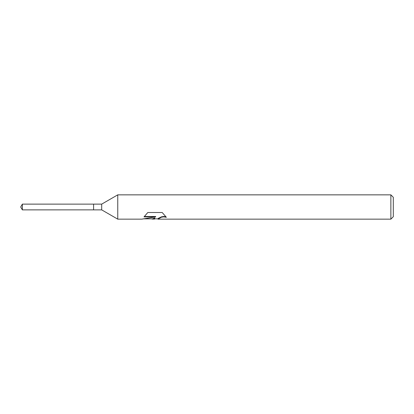 <?xml version="1.0" encoding="UTF-8"?>
<svg xmlns="http://www.w3.org/2000/svg" width="414" height="414" viewBox="0 0 414 414"><rect width="100%" height="100%" fill="white"/><g stroke="black" fill="none" stroke-linecap="round" stroke-linejoin="round"><path stroke-width="0.62" d="M144.362 216.501L155.669 216.501L155.669 216.879L141.811 219.151L117.762 219.151L101.699 209.877L93.6 209.877L93.6 204.123L101.699 204.123L117.762 194.849L390.868 194.849L393.3 197.281L393.3 216.719L390.868 219.151L158.076 219.151L157.936 218.778L158.396 218.302L161.517 216.807L163.758 216.491L165.895 216.781M101.699 209.877L101.699 204.123M117.762 219.151L117.762 194.849M154.965 218.846L154.21 219.151L151.157 218.846M154.21 219.151L154.779 218.23L152.487 219.151M390.868 219.151L390.868 194.849M155.669 216.879L144.015 216.879L147.814 212.506L162.19 212.506L166.361 217.283L163.758 216.869L161.517 217.174L157.936 219.084M143.073 218.846L152.487 218.846L154.779 217.899L154.779 218.23M93.6 209.872L22.361 209.877L20.7 207L22.361 204.123L93.6 204.128M22.361 209.877L22.361 204.123M154.256 218.846L157.936 218.846"/></g></svg>
